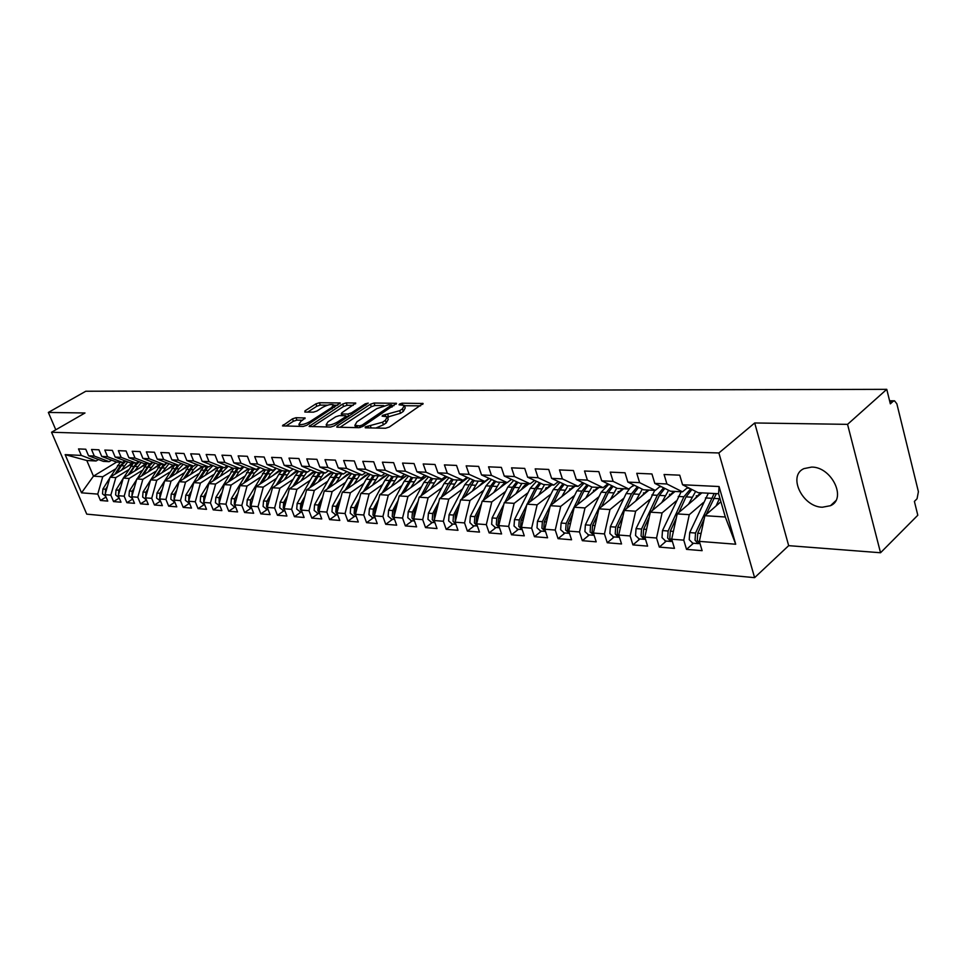 <?xml version="1.0" encoding="UTF-8"?>
<svg xmlns="http://www.w3.org/2000/svg" width="967" height="967" viewBox="0 0 967 967"><rect width="100%" height="100%" fill="white"/><g stroke="black" fill="none" stroke-linecap="round" stroke-linejoin="round"><path stroke-width="1.45" d="M365.272 426.906L365.272 427.813L385.507 428.248L389.326 427.027L423.111 403.481L402.079 403.203L399.504 404.037L399.069 404.786L404.363 405.415L402.417 408.86L399.685 410.697L382.545 415.363L382.098 416.136L387.332 416.789L385.313 420.343L382.521 422.216L365.272 426.906M822.361 507.228L830.496 505.693C847.116 498.718 831.62 466.783 811.639 467.085L803.952 468.62C787.416 475.716 802.453 507.046 822.361 507.228M295.999 417.708L292.481 418.856L282.473 425.879L303.167 426.459L306.757 425.287L340.275 402.973L319.4 402.731L315.919 403.855L304.956 410.878L304.835 412.051L313.417 412.16L316.946 411.011L322.41 407.494C327.16 404.919 330.823 404.013 333.422 404.798L331.645 407.578L310.02 421.564C305.221 424.187 301.535 425.093 298.936 424.295L300.822 421.394L305.149 417.986L295.999 417.708L296.905 420.113L293.388 421.261L285.869 426.084M847.551 424.356L754.707 422.966L788.673 545.654L880.538 552.749L847.551 424.356L886.763 389.338L890.341 403.843L893.097 401.341L889.713 401.329M754.707 422.966L718.88 452.967L51.541 432.249L84.987 412.982L48.35 412.438L85.797 391.236L886.763 389.338M337.41 425.939L336.734 427.051L337.35 427.196L359.047 427.68L362.782 426.471L396.506 403.312L374.036 403.034L370.421 404.218L337.41 425.939L337.882 427.209M330.593 427.051L309.102 426.459L342.681 404.037L346.234 402.876L355.771 403.07L341.907 412.74L341.254 413.816L341.859 413.961L347.854 414.033L351.48 412.861L365.26 403.819L368.234 403.106L334.256 425.867L330.593 427.051M718.88 452.967L754.611 577.662L86.74 514.13L51.541 432.249M735.706 544.228L699.359 541.375L704.883 515.689L725.323 517.007L735.706 544.228L719.061 486.534L682.569 484.757L679.728 475.172L664.075 474.495L666.916 483.983L654.816 483.403L651.951 473.963L636.769 473.298L639.622 482.654L627.873 482.086L625.008 472.79L610.25 472.138L613.126 481.361L601.716 480.804L598.839 471.642L584.515 471.014L587.392 480.115L576.308 479.572L573.419 470.53L559.494 469.926L562.395 478.895L551.613 478.363L548.712 469.454L535.186 468.862L538.087 477.71L527.607 477.19L524.706 468.403L511.555 467.835L514.456 476.55L504.254 476.054L501.353 467.387L488.553 466.831L491.466 475.426L481.542 474.942L478.641 466.396L466.179 465.852L469.092 474.338L459.434 473.866L456.533 465.429L444.409 464.897L447.31 473.274L437.918 472.815L435.005 464.486L423.195 463.967L426.109 472.247L416.946 471.799L414.045 463.568L402.538 463.072L405.451 471.231L396.518 470.796L393.617 462.673L382.4 462.19L385.313 470.252L376.61 469.829L373.709 461.803L362.782 461.332L365.683 469.297L357.21 468.886L354.297 460.957L343.648 460.497L346.549 468.366L338.281 467.955L335.38 460.135L324.985 459.676L327.873 467.448L319.811 467.061L316.91 459.325L306.769 458.89L309.658 466.565L301.789 466.179L298.9 458.539L289 458.104L291.877 465.695L284.189 465.32L281.312 457.778L271.642 457.355L274.519 464.849L267.013 464.486L264.136 457.028L254.696 456.605L257.573 464.027L250.235 463.664L247.371 456.291L238.148 455.892L241.013 463.217L233.845 462.867L230.98 455.578L221.975 455.179L224.827 462.431L217.829 462.081L214.976 454.877L206.164 454.49L209.017 461.658L202.176 461.319L199.323 454.188L190.717 453.813L193.557 460.896L186.861 460.57L184.02 453.523L175.607 453.16L178.436 460.159L171.896 459.845L169.056 452.87L160.824 452.508L163.653 459.446L157.246 459.132L154.418 452.23L146.368 451.879L149.184 458.733L142.911 458.431L140.094 451.601L132.213 451.263L135.029 458.044L128.889 457.742L126.085 450.997L118.361 450.658L121.165 457.367L115.158 457.077L112.365 450.392L104.811 450.066L107.591 456.702L101.716 456.424L98.924 449.8L91.527 449.486L94.307 456.061L88.553 455.783L85.773 449.232L78.52 448.918L81.301 455.421L96.071 460.993L86.812 460.51L93.461 476.151L102.732 476.743L115.291 469.08M693.472 543.249L686.522 549.365L702.115 550.67L699.359 541.375M686.522 549.365L683.766 540.142L671.69 539.199L677.214 513.9L701.861 492.856M666.287 541.085L659.325 547.104L674.458 548.362L671.69 539.199M659.325 547.104L656.545 538.003L644.832 537.084L650.356 512.159L675.051 491.441M639.888 538.982L632.914 544.892L647.612 546.125L644.832 537.084M632.914 544.892L630.121 535.936L618.735 535.041L624.259 510.467L649.002 490.076M614.226 536.927L607.252 542.753L621.539 543.95L618.735 535.041M607.252 542.753L604.448 533.917L593.387 533.047L598.899 508.835L623.679 488.746M589.29 534.944L582.315 540.674L596.192 541.834L593.387 533.047M582.315 540.674L579.499 531.947L568.741 531.113L574.241 507.24L599.044 487.453M565.042 532.998L558.056 538.655L571.557 539.779L568.741 531.113M558.056 538.655L555.239 530.049L544.772 529.227L550.271 505.693L575.075 486.183M541.447 531.125L534.461 536.685L547.588 537.785L544.772 529.227M534.461 536.685L531.632 528.187L521.455 527.39L526.942 504.182L551.746 484.963M518.481 529.287L511.507 534.775L524.283 535.839L521.455 527.39M511.507 534.775L508.666 526.386L498.767 525.613L504.23 502.707L529.034 483.766M496.131 527.498L489.145 532.902L501.595 533.941L498.767 525.613M489.145 532.902L486.316 524.634L476.671 523.872L482.122 501.281L506.913 482.606M474.362 525.77L467.387 531.088L479.499 532.104L476.671 523.872M467.387 531.088L464.547 522.917L455.155 522.18L460.594 499.891L489.362 478.496M453.148 524.066L446.186 529.324L457.983 530.303L455.155 522.18M446.186 529.324L443.345 521.261L434.183 520.536L439.61 498.537L467.98 477.698M432.479 522.422L425.516 527.595L437.024 528.562L434.183 520.536M425.516 527.595L422.688 519.63L413.755 518.928L419.17 497.207L447.141 476.912M412.317 520.814L405.378 525.915L416.596 526.858L413.755 518.928M405.378 525.915L402.538 518.046L393.835 517.369L399.226 495.926L426.822 476.139M392.662 519.243L385.736 524.283L396.675 525.19L393.835 517.369M385.736 524.283L382.908 516.511L374.41 515.846L379.789 494.669L407.01 475.365M373.492 517.708L366.578 522.688L377.251 523.57L374.41 515.846M366.578 522.688L363.749 515L355.469 514.347L360.824 493.436L387.682 474.592M354.78 516.221L347.89 521.128L358.298 521.987L355.469 514.347M347.89 521.128L345.062 513.537L336.975 512.897L342.306 492.239L368.826 473.842M336.516 514.758L329.638 519.605L339.804 520.451L336.975 512.897M329.638 519.605L326.822 512.099L318.929 511.483L324.235 491.067L350.417 473.093M318.687 513.344L311.833 518.119L321.757 518.941L318.929 511.483M311.833 518.119L309.005 510.697L301.305 510.092L306.599 489.931L332.443 472.355M301.269 511.954L294.439 516.668L304.121 517.478L301.305 510.092M294.439 516.668L291.623 509.331L284.093 508.739L289.363 488.818L314.879 471.618M284.262 510.588L277.444 515.254L286.909 516.04L284.093 508.739M277.444 515.254L274.628 508.001L267.279 507.421L272.525 487.731L297.727 470.905M267.641 509.258L260.836 513.864L270.083 514.637L267.279 507.421M260.836 513.864L258.032 506.696L250.852 506.128L256.074 486.667L280.974 470.192M251.384 507.965L244.615 512.51L253.656 513.259L250.852 506.128M244.615 512.51L241.81 505.427L234.788 504.871L239.985 485.627L264.595 469.491M234.473 506.611L235.513 506.696L228.744 511.192L237.58 511.93L234.788 504.871M228.744 511.192L225.952 504.182L219.086 503.638L224.259 484.612L248.579 468.802M219.847 505.536L213.236 509.887L221.878 510.612L219.086 503.638M213.236 509.887L210.443 502.961L203.735 502.429L208.884 483.609L232.914 468.113M204.52 504.399L198.054 508.63L206.515 509.331L203.735 502.429M198.054 508.63L195.274 501.764L188.71 501.244L193.835 482.642L217.672 467.387M189.532 503.287L183.21 507.385L191.478 508.074L188.71 501.244M183.21 507.385L180.442 500.604L174.012 500.096L179.125 481.687L202.865 466.614M174.87 502.199L168.681 506.176L176.78 506.853L174.012 500.096M168.681 506.176L165.925 499.455L159.628 498.96L164.716 480.756L188.372 465.852M160.522 501.124L154.466 504.992L162.383 505.656L159.628 498.96M154.466 504.992L151.71 498.343L145.546 497.86L150.61 479.85L174.181 465.103M146.464 500.072L140.541 503.831L148.302 504.472L145.546 497.86M140.541 503.831L137.797 497.256L131.766 496.772L136.806 478.955L160.28 464.378M132.709 499.045L126.907 502.695L134.51 503.323L131.766 496.772M126.907 502.695L124.175 496.18L118.264 495.72L123.28 478.073L146.658 463.652M119.243 498.029L113.55 501.583L120.996 502.199L118.264 495.72M113.55 501.583L110.83 495.128L105.04 494.681L110.033 477.227L133.325 462.951M106.044 497.026L100.471 500.483L107.76 501.099L105.04 494.681M100.471 500.483L97.752 494.101L81.53 492.832L65.152 454.635L81.301 455.421M111.616 460.183L109.138 461.682L103.36 461.38L88.553 455.783M94.307 456.061L109.138 461.682M116.632 462.081L93.461 476.151L81.53 492.832M97.752 494.101L102.732 476.743M125.009 460.848L122.483 462.383L116.584 462.069L101.716 456.424M107.591 456.702L122.483 462.383M110.033 477.227L115.822 477.601L128.454 469.841M110.83 495.128L115.822 477.601M138.692 461.513L136.117 463.096L130.086 462.782L115.158 457.077M121.165 457.367L136.117 463.096M123.28 478.073L129.191 478.46L141.883 470.603M124.175 496.18L129.191 478.46M152.665 462.202L150.03 463.834L143.865 463.507L128.889 457.742M135.029 458.044L150.03 463.834M136.806 478.955L142.838 479.342L155.602 471.4M137.797 497.256L142.838 479.342M166.94 462.903L164.245 464.583L157.947 464.245L142.911 458.431M149.184 458.733L164.245 464.583M150.61 479.85L156.775 480.248L169.6 472.198M151.71 498.343L156.775 480.248M181.518 463.616L178.762 465.345L172.344 465.006L157.246 459.132M163.653 459.446L178.762 465.345M164.716 480.756L171.014 481.167L183.899 473.02M165.925 499.455L171.014 481.167M196.422 464.341L193.605 466.13L187.042 465.78L171.896 459.845M178.436 460.159L193.605 466.13M179.125 481.687L185.555 482.11L198.501 473.866M180.442 500.604L185.555 482.11M211.664 465.091L208.787 466.928L202.067 466.565L186.861 460.57M193.557 460.896L208.787 466.928M193.835 482.642L200.423 483.065L213.417 474.712M195.274 501.764L200.423 483.065M227.245 465.852L224.296 467.738L217.43 467.375L202.176 461.319M209.017 461.658L224.296 467.738M208.884 483.609L215.605 484.044L228.671 475.595M210.443 502.961L215.605 484.044M243.176 466.626L240.154 468.572L233.132 468.209L217.829 462.081M224.827 462.431L240.154 468.572M224.259 484.612L231.137 485.047L244.264 476.489M225.952 504.182L231.137 485.047M259.47 467.412L256.388 469.43L249.196 469.043L233.845 462.867M241.013 463.217L256.388 469.43M239.985 485.627L247.02 486.075L260.208 477.396M241.81 505.427L247.02 486.075M276.151 468.221L272.996 470.3L265.635 469.914L250.235 463.664M257.573 464.027L272.996 470.3M256.074 486.667L263.266 487.126L276.502 478.339M258.032 506.696L263.266 487.126M293.219 469.043L289.991 471.195L282.461 470.796L267.013 464.486M274.519 464.849L289.991 471.195M272.525 487.731L279.886 488.202L293.182 479.294M274.628 508.001L279.886 488.202M310.697 469.889L307.385 472.114L299.685 471.703L284.189 465.32M291.877 465.695L307.385 472.114M289.363 488.818L296.893 489.302L310.25 480.261M291.623 509.331L296.893 489.302M328.599 470.748L325.202 473.044L317.309 472.633L301.789 466.179M309.658 466.565L325.202 473.044M306.599 489.931L314.311 490.426L327.716 481.264M309.005 510.697L314.311 490.426M346.935 471.618L343.454 474.011L335.368 473.576L319.811 467.061M327.873 467.448L343.454 474.011M324.235 491.067L332.14 491.587L345.606 482.291M326.822 512.099L332.14 491.587M365.731 472.525L362.166 474.99L353.874 474.555L338.281 467.955M346.549 468.366L362.166 474.99M342.306 492.239L350.392 492.759L363.918 483.331M345.062 513.537L350.392 492.759M384.987 473.431L381.324 475.994L372.839 475.546L357.21 468.886M365.683 469.297L381.324 475.994M360.824 493.436L369.104 493.968L382.678 484.407M363.749 515L369.104 493.968M404.738 474.374L400.979 477.033L392.276 476.574L376.61 469.829M385.313 470.252L400.979 477.033M379.789 494.669L388.287 495.213L401.909 485.507M382.908 516.511L388.287 495.213M424.997 475.329L421.141 478.097L412.208 477.625L396.518 470.796M405.451 471.231L421.141 478.097M399.226 495.926L407.941 496.482L421.612 486.631M402.538 518.046L407.941 496.482M445.775 476.308L441.822 479.185L432.66 478.701L416.946 471.799M426.109 472.247L441.822 479.185M419.17 497.207L428.103 497.787L441.822 487.779M422.688 519.63L428.103 497.787M467.109 477.311L463.048 480.297L453.632 479.801L437.918 472.815M447.31 473.274L463.048 480.297M439.61 498.537L448.773 499.129L462.54 488.964M443.345 521.261L448.773 499.129M489.012 478.339L484.83 481.445L475.172 480.937L459.434 473.866M469.092 474.338L484.83 481.445M460.594 499.891L469.998 500.495L483.802 490.172M464.547 522.917L469.998 500.495M511.495 479.378L507.204 482.618L497.292 482.098L481.542 474.942M491.466 475.426L507.204 482.618M482.122 501.281L491.78 501.909L505.632 491.405M486.316 524.634L491.78 501.909M534.606 480.454L530.194 483.826L520.004 483.295L504.254 476.054M514.456 476.55L530.194 483.826M504.23 502.707L514.142 503.348L528.03 492.687M508.666 526.386L514.142 503.348M558.358 481.554L553.825 485.071L543.345 484.515L527.607 477.19M538.087 477.71L553.825 485.071M526.942 504.182L537.12 504.834L551.045 493.992M531.632 528.187L537.12 504.834M582.787 482.666L578.109 486.353L567.339 485.785L551.613 478.363M562.395 478.895L578.109 486.353M550.271 505.693L560.739 506.37L574.688 495.322M555.239 530.049L560.739 506.37M607.905 483.814L603.094 487.658L592.009 487.078L576.308 479.572M587.392 480.115L603.094 487.658M574.241 507.24L585.011 507.929L598.984 496.7M579.499 531.947L585.011 507.929M633.76 484.987L628.792 489.012L617.393 488.42L601.716 480.804M613.126 481.361L628.792 489.012M598.899 508.835L609.972 509.549L623.969 498.114M604.448 533.917L609.972 509.549M660.364 486.171L655.263 490.402L643.514 489.785L627.873 482.086M639.622 482.654L655.263 490.402M624.259 510.467L635.645 511.205L649.667 499.564M630.121 535.936L635.645 511.205M687.779 487.404L682.509 491.84L670.421 491.2L654.816 483.403M666.916 483.983L682.509 491.84M650.356 512.159L662.081 512.921L676.114 501.051M656.545 538.003L662.081 512.921M880.538 552.749L917.804 515.23L914.395 501.414L917.054 498.767L918.408 491.683L896.856 403.807L894.523 400.809L893.097 401.341M719.061 486.534L718.59 493.738L698.126 492.662L682.569 484.757M677.214 513.9L689.29 514.674L703.335 502.586M683.766 540.142L689.29 514.674M48.35 412.438L55.796 429.795M788.673 545.654L754.611 577.662M98.489 459.543L96.071 460.993M725.323 517.007L718.59 493.738M704.883 515.689L720.911 501.74M65.152 454.635L86.812 460.51M375.873 428.043L383.44 424.779L382.521 422.216M387.694 417.817L388.238 419.34L386.232 422.905L383.44 424.779M404.714 406.418L405.246 407.941L403.312 411.398L400.58 413.235L387.598 417.079M420.609 405.85L404.653 405.729M383.754 405.584L374.93 405.511L371.304 406.684L340.118 427.257M393.992 405.657L391.961 405.644M359.615 425.891L362.226 425.045L391.72 404.943L388.541 404.81L376.816 408.618L356.98 421.757L354.877 425.335L359.615 425.891L360.22 427.535M356.098 425.77L355.554 427.595M312.498 426.665L343.563 406.466L342.681 404.037M353.233 405.354L347.117 405.306L343.563 406.466M346.138 416.475L348.495 416.511M327.994 421.83L326.169 424.767C328.877 425.613 332.672 424.694 337.543 421.999L345.255 416.946L345.908 415.87L345.292 415.713L339.296 415.629L335.694 416.801L327.994 421.83M302.635 420.222L296.905 420.113M334.461 407.361L333.675 405.499M327.62 405.173L320.282 405.113L316.813 406.249L307.699 412.087M337.725 405.246L333.688 405.209M704.169 519.001L697.751 533.204L697.267 540.335L700.06 543.744M714.166 493.508L695.527 533.035L695.043 540.166L698.053 543.623L699.455 543.49M692.771 543.2L689.229 539.707L689.713 532.599L708.352 493.194M716.39 493.617L706.176 514.565M716.1 505.934L719.774 497.812M676.296 518.094L670.3 531.161L669.817 538.196L672.379 541.484M690.643 488.855L683.887 496.76L668.137 531.004L667.653 538.027L670.675 541.435L672.041 541.327M665.562 541.024L662.008 537.592L662.48 530.581L681.155 491.768M693.822 499.709L700.567 492.783M691.913 489.495L686.05 496.881L678.882 512.474M688.504 504.254L695.648 491.393M649.244 517.164L643.635 529.179L643.152 536.117L645.497 539.26M663.58 487.779L657.306 495.297L641.532 529.022L641.061 535.948L644.082 539.308L645.424 539.211M639.139 538.921L635.561 535.525L636.044 528.623L654.732 490.378M667.049 498.162L673.781 491.381M659.663 486.752L660.739 486.365M664.861 488.42L659.397 495.406L652.374 510.467M661.718 502.635L668.572 490.281M622.966 516.197L617.72 527.257L617.248 534.086L619.376 537.072M637.313 486.739L631.463 493.871L615.689 527.1L615.217 533.929L618.251 537.253L619.412 537.205M613.453 536.866L609.875 533.518L610.346 526.713L626.133 493.569L630.013 488.021M641.012 496.663L647.757 490.015M631.717 486.643L634.425 485.313M638.607 487.368L633.506 493.98L626.604 508.533M635.682 501.063L642.281 489.181M597.449 515.218L592.553 525.383L592.082 532.128L593.992 534.932M611.821 485.712L606.357 492.481L590.559 525.238L590.1 531.971L594.089 535.247M588.492 534.872L584.914 531.56L585.373 524.851L601.172 492.191L608.847 484.274M615.713 495.201L622.446 488.686M613.102 486.328L608.34 492.59L601.559 506.684M610.37 499.528L616.741 488.093M572.633 514.226L568.064 523.57L567.605 530.218L569.297 532.829M587.042 484.709L581.929 491.127L566.142 523.425L565.671 530.061L569.454 533.325M564.22 532.938L560.63 529.674L561.102 523.05L576.876 490.849L584.032 483.258M591.115 493.774L597.836 487.38M588.323 485.313L583.85 491.236L577.19 504.883M585.76 498.053L591.901 487.03M548.507 513.211L544.264 521.805L543.792 528.357L545.279 530.75M550.235 505.801L542.378 521.66L541.919 528.212L545.509 531.439M540.613 531.052L537.011 527.825L537.471 521.298L553.257 489.544L559.929 482.291M567.182 492.396L573.89 486.123M562.963 483.718L558.164 489.822L550.32 505.644M564.232 484.31L560.038 489.918L553.487 503.154M561.827 496.603L567.919 485.809M525.045 512.196L521.092 520.077L520.633 526.544L521.89 528.707M526.725 505.088L519.267 519.944L518.808 526.399L522.192 529.59M517.623 529.215L514.033 526.024L514.492 519.593L530.254 488.275L536.504 481.336M543.877 491.055L550.574 484.902M539.538 482.751L535.029 488.54L527.329 503.867M546.234 487.646L545.618 488.359M540.795 483.331L536.854 488.637L530.412 501.486M538.522 495.201L544.602 484.588M502.211 511.18L498.537 518.409L498.09 524.779L499.117 526.664M503.843 504.351L496.76 518.276L496.313 524.646L499.504 527.777M495.249 527.438L491.659 524.283L492.106 517.925L507.856 487.042L513.731 480.406M523.546 486.413L521.225 489.737L527.885 483.705M516.753 481.796L512.51 487.295L504.955 502.163M525.444 484.83L524.283 485.712M517.998 482.364L514.287 487.392L507.953 499.866M515.846 493.847L521.902 483.391M479.983 510.165L476.586 516.777L476.127 523.074L476.924 524.634M481.566 503.589L474.845 516.644L474.398 522.929L477.396 526L472.923 525.649L469.865 522.579L470.325 516.305L486.038 485.833L491.574 479.499M499.117 488.48L505.777 482.545M494.572 480.865L490.571 486.087L483.149 500.507M504.508 483.004L499.685 488.045M495.793 481.421L492.312 486.183L486.075 498.307M493.762 492.517L499.794 482.231M458.334 509.15L455.191 515.181L455.276 522.543M459.881 502.816L453.499 515.06L453.052 521.261L455.88 524.259M452.242 523.993L448.64 520.923L449.087 514.734L464.789 484.66L469.998 478.605M477.589 487.247L484.237 481.409M485.361 481.046L486.365 480.72M472.972 479.946L469.2 484.902L461.912 498.899M483.621 481.614L478.738 486.389M474.181 480.49L464.764 496.784M472.247 491.224L478.266 481.095M437.241 508.134L434.352 513.634L434.207 520.476M438.752 502.03L432.708 513.513L432.261 519.642L434.896 522.543M431.548 522.349L427.958 519.303L428.405 513.199L444.071 483.524L448.99 477.734M456.617 486.038L462.758 480.454L465.345 479.632M451.94 479.052L448.374 483.754L441.218 497.352M463.145 480.333L458.382 484.745M453.124 479.572L443.986 495.322M451.275 489.967L457.27 479.995M416.704 507.119L414.033 512.123L413.816 518.723M418.167 501.244L412.425 512.014L411.99 518.058L414.456 520.862M411.386 520.742L407.796 517.732L408.231 511.7L423.86 482.4L428.514 476.876M436.165 484.878L442.294 479.378L444.844 478.58M431.427 478.157L428.067 482.642L421.032 495.853M443.164 479.1L438.643 483.077M432.6 478.677L423.727 493.895M430.835 488.746L436.806 478.919M396.663 506.104L394.222 510.661L393.932 517.007M398.09 500.447L392.662 510.54L392.227 516.511L394.512 519.219M391.72 519.17L388.13 516.197L388.577 510.238L404.158 481.312L408.57 476.042M416.221 483.73L422.337 478.327L424.851 477.553M411.446 477.287L401.341 494.403M423.679 477.916L419.775 481.179M412.728 477.65L403.976 492.517M410.902 487.549L416.862 477.867M377.142 505.112L374.906 509.222L374.543 515.326M378.52 499.637L373.383 509.113L372.948 515.012L375.063 517.599M372.537 517.635L368.959 514.698L369.394 508.811L384.939 480.261L389.109 475.208M396.772 482.618L402.864 477.299L405.342 476.538M391.949 476.429L382.134 493.001M404.641 476.755L400.822 479.753M393.364 476.634L384.697 491.176M391.454 486.389L397.389 476.84M358.08 504.121L356.049 507.82L355.638 513.695M359.434 498.839L354.563 507.711L354.14 513.537L356.086 516.015M353.813 516.136L350.247 513.235L350.67 507.421L366.179 479.221L370.143 474.398M377.795 481.53L383.851 476.296L386.304 475.559M372.972 475.559L363.387 491.635M386.063 475.631L381.808 478.713M374.459 475.643L365.889 489.882M372.488 485.253L378.399 475.849M340.819 498.029L336.202 506.345L335.779 512.111L337.556 514.456M335.537 514.686L331.971 511.809L332.406 506.067L347.866 478.206L351.625 473.6M359.265 480.478L365.296 475.329L367.726 474.592M354.563 474.592L345.086 490.305M356.013 474.664L347.54 488.613M353.97 484.153L359.857 474.87M339.502 503.13L337.652 506.454L337.181 512.099M322.64 497.219L318.276 505.016L317.853 510.709L319.473 512.921M317.696 513.259L314.142 510.419L314.565 504.738L329.989 477.227L333.555 472.815M341.17 479.439L347.189 474.374L349.583 473.661M336.576 473.649L327.221 489.024M338.003 473.721L329.614 487.38M335.887 483.065L341.75 473.915M321.358 502.151L319.702 505.125L319.17 510.54M304.895 496.409L300.773 503.722L300.35 509.343L301.801 511.398M300.278 511.869L296.724 509.053L297.147 503.444L312.51 476.26L315.907 472.053M323.498 478.435L329.493 473.431L331.862 472.742M319.013 472.718L309.766 487.767M320.403 472.79L312.099 486.183M318.228 482.013L324.066 472.984M303.638 501.184L302.163 503.819L301.595 509.017M287.562 495.612L283.669 502.453L283.258 508.001L284.54 509.911M283.258 510.516L279.717 507.723L280.14 502.187L295.455 475.317L298.682 471.292M306.237 477.444L312.208 472.525L314.553 471.848M301.861 471.823L292.723 486.558M303.215 471.884L294.995 485.023M300.979 480.986L306.793 472.077M286.341 500.229L285.023 502.55L284.419 507.518M270.639 494.802L266.965 501.208L266.554 506.696L267.678 508.437M266.626 509.186L263.097 506.43L263.507 500.954L278.774 474.398L281.844 470.542M289.363 476.489L295.31 471.63L297.631 470.965M285.084 470.941L276.054 485.374M286.413 471.002L278.278 483.887M284.129 479.983L289.907 471.195M269.442 499.286L267.641 506.067M254.103 494.004L250.634 499.999L250.223 505.427L251.178 506.974M250.368 507.88L246.851 505.161L247.262 499.746L265.393 469.817M272.875 475.546L278.798 470.76L280.913 470.167M268.693 470.071L259.76 484.225M269.998 470.143L261.936 482.787M267.654 479.003L270.567 473.939L276.296 468.282M252.931 498.356L251.251 504.641M237.942 493.218L234.679 498.803L234.268 504.182L235.041 505.499M233.954 506.575L230.968 503.916L231.367 498.561L249.353 469.055M256.763 474.628L264.414 469.418M252.665 469.237L243.829 483.101M253.934 469.297L245.956 481.711M251.541 478.049L254.454 473.056L259.905 467.581M236.794 497.425L235.235 503.239M222.132 492.433L219.074 497.654L219.243 504.025M218.929 505.378L215.436 502.707L215.834 497.413L233.748 468.233M240.988 473.733L248.289 468.681M237 468.403L228.26 482.013M238.233 468.475L230.339 480.659M235.803 477.106L238.68 472.186L243.877 466.904M221.02 496.518L219.569 501.861M206.684 491.647L203.807 496.518L203.747 502.465M203.723 504.158L200.242 501.522L200.64 496.276L218.482 467.436M225.565 472.851L232.527 467.955M221.661 467.605L213.018 480.95M222.869 467.665L215.049 479.632M220.391 476.187L223.268 471.328L228.224 466.239M205.596 495.612L204.255 500.519M191.575 490.873L188.867 495.406L188.734 501.16M188.855 502.973L185.374 500.362L185.773 495.177L203.541 466.65M210.48 471.993L217.104 467.254M206.66 466.807L198.102 479.91M207.845 466.88L200.096 478.641M205.318 475.293L208.171 470.494L212.909 465.586M190.511 494.729L189.278 499.202M176.78 490.1L174.253 494.318L174.06 499.903M174.29 501.813L170.833 499.226L171.219 494.101L188.928 465.876M195.709 471.159L202.018 466.553M191.974 466.034L183.512 478.895M193.134 466.106L185.459 477.662M190.572 474.422L193.412 469.684L197.933 464.946M175.752 493.847L174.628 497.896M162.311 489.338L159.954 493.255L159.712 498.682M160.038 500.676L156.594 498.114L156.98 493.037L174.616 465.127M181.252 470.337L187.477 465.804M177.59 465.284L169.225 477.916M178.738 465.345L171.123 476.719M176.139 473.564L178.955 468.886L183.283 464.305M161.296 492.989L160.28 496.615M148.156 488.589L145.944 492.215L145.654 497.485M146.09 499.564L142.657 497.026L143.043 491.998L160.595 464.39M167.098 469.527L173.298 465.054M163.52 464.547L155.24 476.949M167.013 462.939L161.864 467.943L157.101 475.788M161.997 472.718L168.947 463.689M147.165 492.13L146.259 495.358M134.292 487.839L132.237 491.2L131.899 496.301M132.431 498.476L128.998 495.962L129.385 490.994L146.875 463.664M153.245 468.741L159.41 464.329M149.728 463.822L141.533 476.018M153.004 462.335L148.072 467.182L143.358 474.882M148.156 471.896L154.913 463.072M133.313 491.284L132.527 494.101M120.718 487.102L118.796 490.209L118.421 495.152M118.542 497.364L115.629 494.911L116.016 489.991L123.196 478.363M139.659 467.968L145.799 463.616M136.565 462.83L128.115 475.099M123.425 477.988L133.422 462.963M139.284 461.743L134.558 466.432L129.892 473.999M134.594 471.098L141.182 462.48M119.751 490.474L119.074 492.856M105.754 496.349L102.538 493.895L102.913 489.024L109.851 477.855M126.363 467.218L132.467 462.915M125.154 460.896L120.259 465.647L114.964 474.205M110.371 477.009L120.246 462.262M107.41 486.365L105.645 489.229L105.234 494.028M125.843 461.162L121.31 465.707L116.717 473.129M121.31 470.313L127.729 461.888M106.467 489.713L105.923 491.587M371.147 427.946L370.482 426.109M386.232 422.905L385.313 420.343M385.785 416.318L385.144 414.529M388.649 417.103L387.743 414.553M400.58 413.235L399.685 410.697M403.312 411.398L402.417 408.86M402.695 404.931L402.079 403.203M422.772 404.375L422.398 403.312M368.56 427.885L367.895 426.06M371.304 406.684L370.421 404.218M374.93 405.511L374.036 403.034M396.192 404.17L395.829 403.166M362.758 426.483L362.226 425.045M391.792 407.119L391.284 405.681M357.585 427.644L356.932 425.831M310.274 426.616L309.803 425.359M347.117 405.306L346.234 402.876M355.481 403.855L355.155 402.925M342.487 415.677L341.859 413.961M348.7 416.378L347.854 414.033M351.976 414.227L351.48 412.861M365.744 405.173L365.26 403.819M338.051 423.377L337.543 421.999M345.751 418.312L345.255 416.946M304.895 418.711L304.569 417.841M310.504 422.857L310.02 421.564M332.128 408.872L331.645 407.578M305.391 412.063L304.956 410.878M316.813 406.249L315.919 403.855M320.282 405.113L319.4 402.731M339.997 403.735L339.671 402.84M283.657 426.024L283.186 424.791M293.388 421.261L292.481 418.856M711.253 498.271L705.439 497.945M695.527 533.035L689.713 532.599M719.339 498.718L713.477 498.392M701.063 533.446L697.751 533.204M689.411 488.238L686.933 488.105M683.887 496.76L678.242 496.446M668.137 531.004L662.48 530.581M698.283 495.914L696.264 495.793M691.743 497.195L686.05 496.881M673.395 531.391L670.3 531.161M661.682 486.836L659.724 486.739M657.306 495.297L651.818 494.983M641.532 529.022L636.044 528.623M671.473 494.451L669.466 494.342M664.933 495.708L659.397 495.406M646.536 529.396L643.635 529.179M634.763 485.47L634.062 485.434M631.463 493.871L626.133 493.569M615.689 527.1L610.346 526.713M645.412 493.037L643.43 492.928M638.885 494.27L633.506 493.98M620.439 527.462L617.72 527.257M606.357 492.481L601.172 492.191M590.559 525.238L585.373 524.851M620.077 491.659L618.118 491.55M613.562 492.88L608.34 492.59M595.08 525.577L592.553 525.383M581.929 491.127L576.876 490.849M566.142 523.425L561.102 523.05M595.442 490.317L593.496 490.221M588.939 491.514L583.85 491.236M570.433 523.739L568.064 523.57M558.164 489.822L553.257 489.544M542.378 521.66L537.471 521.298M571.473 489.024L569.551 488.915M564.982 490.196L560.038 489.918M546.464 521.962L544.264 521.805M535.029 488.54L530.254 488.275M519.267 519.944L514.492 519.593M548.144 487.755L546.428 487.658M541.677 488.903L536.854 488.637M523.147 520.234L521.092 520.077M512.51 487.295L507.856 487.042M496.76 518.276L492.106 517.925M525.432 486.522L524.029 486.437M518.977 487.658L514.287 487.392M500.447 518.542L498.537 518.409M490.571 486.087L486.038 485.833M474.845 516.644L470.325 516.305M503.311 485.313L502.211 485.253M496.881 486.437L492.312 486.183M478.351 516.91L476.586 516.777M469.2 484.902L464.789 484.66M453.499 515.06L449.087 514.734M481.759 484.141L480.95 484.104M475.341 485.253L470.893 484.999M456.835 515.302L455.191 515.181M448.374 483.754L444.071 483.524M432.708 513.513L428.405 513.199M454.357 484.092L450.018 483.851M435.863 513.755L434.352 513.634M467.315 478.194L467.194 477.347M428.067 482.642L423.86 482.4M412.425 512.014L408.231 511.7M433.905 482.956L429.674 482.726M415.423 512.232L414.033 512.123M408.255 481.542L404.158 481.312M392.662 510.54L388.577 510.238M413.949 481.856L409.827 481.626M395.503 510.757L394.222 510.661M388.939 480.478L384.939 480.261M373.383 509.113L369.394 508.811M394.488 480.78L390.463 480.563M376.066 509.307L374.906 509.222M370.083 479.439L366.179 479.221M354.563 507.711L350.67 507.421M375.498 479.741L371.57 479.523M357.113 507.905L356.049 507.82M351.674 478.423L347.866 478.206M336.202 506.345L332.406 506.067M356.968 478.713L353.136 478.496M338.619 506.527L337.652 506.454M333.7 477.432L329.989 477.227M318.276 505.016L314.565 504.738M338.873 477.71L335.126 477.505M320.56 505.185L319.702 505.125M316.149 476.453L312.51 476.26M300.773 503.722L297.147 503.444M321.201 476.743L317.539 476.538M302.937 503.88L302.163 503.819M298.996 475.51L295.455 475.317M283.669 502.453L280.14 502.187M303.928 475.788L300.362 475.583M285.724 502.598L285.023 502.55M282.243 474.592L278.774 474.398M266.965 501.208L263.507 500.954M287.066 474.857L283.573 474.664M268.899 501.353L268.294 501.305M265.865 473.685L262.468 473.492M250.634 499.999L247.262 499.746M270.567 473.939L267.158 473.757M249.837 472.803L246.525 472.609M234.679 498.803L231.367 498.561M254.454 473.056L251.106 472.863M234.171 471.932L230.932 471.751M219.074 497.654L215.834 497.413M238.68 472.186L235.416 472.005M218.856 471.086L215.677 470.917M203.807 496.518L200.64 496.276M223.268 471.328L220.065 471.159M203.856 470.264L200.749 470.083M188.867 495.406L185.773 495.177M208.171 470.494L205.052 470.325M189.181 469.454L186.148 469.285M174.253 494.318L171.219 494.101M193.412 469.684L190.342 469.515M174.822 468.657L171.836 468.487M159.954 493.255L156.98 493.037M178.955 468.886L175.958 468.717M160.752 467.883L157.839 467.714M145.944 492.215L143.043 491.998M164.801 468.101L161.864 467.943M146.984 467.121L144.119 466.964M132.237 491.2L129.385 490.994M150.949 467.339L148.072 467.182M133.482 466.372L130.69 466.215M118.796 490.209L116.016 489.991M137.374 466.59L134.558 466.432M120.259 465.647L117.527 465.49M105.645 489.229L102.913 489.024M124.066 465.852L121.31 465.707M835.73 500.773L830.496 505.693M894.185 400.809L889.58 400.797M392.36 406.744L391.792 405.149M355.699 427.607L354.877 425.335M341.931 415.677L341.254 413.816M326.991 426.979L326.169 424.767M346.597 417.756L346.017 416.148M299.722 426.387L298.936 424.295M698.053 543.623L692.239 543.152M670.675 541.435L665.03 540.988M644.082 539.308L638.595 538.873M618.251 537.253L612.921 536.83M593.146 535.247L587.96 534.836M568.729 533.3L563.688 532.89M544.977 531.403L540.07 531.004M521.866 529.553L517.091 529.179M499.371 527.764L494.717 527.39M455.892 524.295L451.698 523.957M434.92 522.615L431.016 522.301M414.492 520.983L410.854 520.693M394.572 519.4L391.188 519.122M375.148 517.841L372.005 517.599M356.207 516.33L353.281 516.1M337.713 514.855L335.005 514.637M319.666 513.417L317.176 513.223M302.042 512.014L299.746 511.821M284.83 510.636L282.727 510.467M268.004 509.295L266.094 509.138M251.577 507.977L249.837 507.844M219.811 505.451L218.409 505.33M204.448 504.218L203.203 504.121M189.435 503.021L188.335 502.937M174.725 501.849L173.782 501.776M160.341 500.701L159.531 500.628M146.259 499.576L145.582 499.516"/></g></svg>
